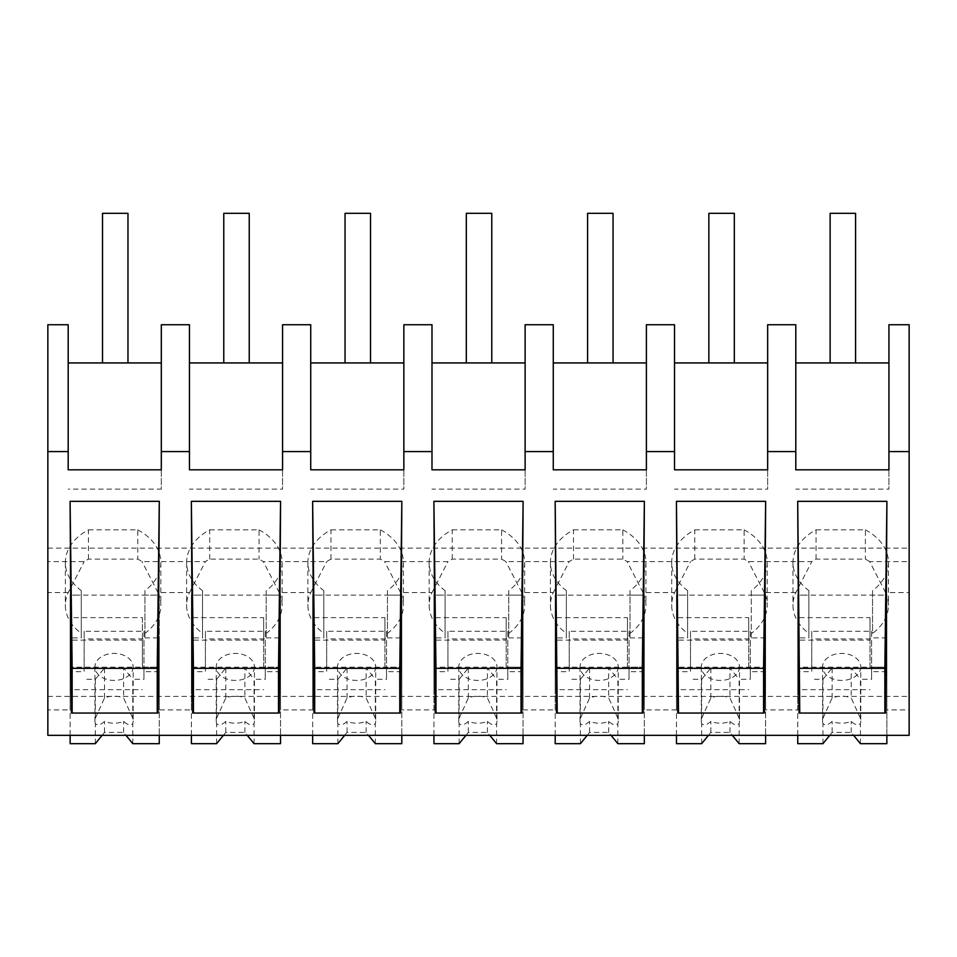 <?xml version="1.0" encoding="UTF-8"?>
<svg xmlns="http://www.w3.org/2000/svg" width="957" height="957" viewBox="0 0 957 957"><rect width="100%" height="100%" fill="white"/><g stroke="black" fill="none" stroke-linecap="round" stroke-linejoin="round"><path stroke-width="0.72" stroke-dasharray="4.79 3.59" d="M47.85 548.122L909.15 548.122L909.15 324.734L888.933 324.734L888.933 362.93L795.793 362.93L795.793 324.734L767.658 324.734L767.658 362.93L674.529 362.93L674.529 324.734L646.394 324.734L646.394 362.93L553.266 362.93L553.266 324.734L525.118 324.734L525.118 362.93L431.99 362.93L431.99 324.734L403.854 324.734L403.854 362.93L310.726 362.93L310.726 324.734L282.578 324.734L282.578 362.93L189.45 362.93L189.45 324.734L161.314 324.734L161.314 362.93L68.186 362.93L68.186 324.734L47.85 324.734L47.85 709.903L70.136 709.903L70.136 595.122L70.136 709.903M47.85 696.409L909.15 696.409L909.15 735.335L47.85 735.335L47.85 709.903M909.15 548.122L909.15 592.562L885.596 592.562A57.695 40.792 180 0 1 888.467 605.255A57.695 40.792 180 0 1 872.545 633.39L872.545 595.122L886.864 595.122L886.864 667.149L797.743 667.149L797.743 709.903L765.6 709.903L765.6 667.149L676.479 667.149L676.479 709.903L644.336 709.903L644.336 667.149L555.204 667.149L555.204 709.903L523.06 709.903L523.06 667.149L433.94 667.149L433.94 709.903L401.796 709.903L401.796 667.149L312.664 667.149L312.664 709.903L280.521 709.903L280.521 667.149L191.4 667.149L191.4 709.903L159.257 709.903L159.257 667.149L70.136 667.149M885.596 592.562L869.674 561.627L909.15 561.627M869.674 561.627A57.695 40.792 -0 0 0 865.379 559.115L816.046 559.115A57.695 40.792 -0 0 0 811.751 561.627L748.41 561.627A57.695 40.792 -0 0 0 744.115 559.115L694.782 559.115A57.695 40.792 -0 0 0 690.487 561.627L627.146 561.627A57.695 40.792 -0 0 0 622.851 559.115L573.506 559.115A57.695 40.792 -0 0 0 569.212 561.627L505.87 561.627A57.695 40.792 -0 0 0 501.576 559.115L452.242 559.115A57.695 40.792 -0 0 0 447.948 561.627L384.606 561.627A57.695 40.792 -0 0 0 380.312 559.115L330.966 559.115A57.695 40.792 -0 0 0 326.672 561.627L263.331 561.627A57.695 40.792 -0 0 0 259.036 559.115L209.703 559.115A57.695 40.792 -0 0 0 205.408 561.627L142.067 561.627A57.695 40.792 -0 0 0 137.772 559.115L88.427 559.115A57.695 40.792 -0 0 0 84.132 561.627L47.85 561.627M88.427 559.115L88.427 529.855A57.695 40.792 180 0 0 65.351 562.489A57.695 40.792 180 0 0 81.273 590.625L81.273 633.39A57.695 40.792 180 0 1 65.351 605.255A57.695 40.792 180 0 1 68.222 592.562L84.132 561.627M81.273 633.39L81.273 637.888L70.136 637.888M68.186 469.815L68.186 362.93M161.314 362.93L161.314 489.123L68.186 489.123M161.314 469.815L161.314 489.123M88.427 529.855L137.772 529.855L137.772 559.115M137.772 529.855A57.695 40.792 180 0 1 160.848 562.489A57.695 40.792 180 0 1 144.926 590.625L144.926 637.888L144.926 590.625M209.703 559.115L209.703 529.855A57.695 40.792 180 0 0 186.627 562.489A57.695 40.792 180 0 0 202.537 590.625L202.537 633.39A57.695 40.792 180 0 1 186.627 605.255A57.695 40.792 180 0 1 189.486 592.562L157.989 592.562A57.695 40.792 180 0 1 160.848 605.255A57.695 40.792 180 0 1 144.926 633.39M157.989 592.562L142.067 561.627M81.273 590.625L81.273 595.122L70.136 595.122L70.136 617.636L142.378 617.636L142.378 667.149L159.257 667.149L159.257 595.122L144.926 595.122M81.273 637.888L81.273 595.122M157.989 713.049L71.392 713.049M144.926 637.888L159.257 637.888L159.257 709.903M202.537 633.39L202.537 637.888L191.4 637.888L191.4 709.903M159.257 637.888L159.257 735.335M795.793 469.815L795.793 362.93M888.933 469.815L888.933 489.123L795.793 489.123M888.933 362.93L888.933 489.123M909.15 696.409L909.15 592.562M885.608 713.049L799.011 713.049M886.864 709.903L886.864 595.122L886.864 709.903L909.15 709.903M886.864 637.888L872.545 637.888M816.046 559.115L816.046 529.855A57.695 40.792 180 0 0 792.97 562.489A57.695 40.792 180 0 0 808.892 590.625L808.892 633.39A57.695 40.792 180 0 1 792.97 605.255A57.695 40.792 180 0 1 795.829 592.562L811.751 561.627M816.046 529.855L865.379 529.855L865.379 559.115M865.379 529.855A57.695 40.792 180 0 1 888.467 562.489A57.695 40.792 180 0 1 872.545 590.625L872.545 633.39M872.545 590.625L872.545 595.122M808.892 633.39L808.892 637.888L797.743 637.888L797.743 709.903M795.829 592.562L764.332 592.562A57.695 40.792 180 0 1 767.191 605.255A57.695 40.792 180 0 1 751.281 633.39L751.281 637.888L765.6 637.888L765.6 709.903M808.892 590.625L808.892 595.122L797.743 595.122L797.743 667.149M808.892 637.888L808.892 595.122M797.743 637.888L797.743 595.122L797.743 617.636L869.997 617.636L869.997 667.149L886.864 667.149L886.864 735.335M189.45 469.815L189.45 362.93M282.578 469.815L282.578 489.123L189.45 489.123M282.578 362.93L282.578 489.123M192.656 713.049L279.265 713.049M189.486 592.562L205.408 561.627M209.703 529.855L259.036 529.855L259.036 559.115M259.036 529.855A57.695 40.792 180 0 1 282.112 562.489A57.695 40.792 180 0 1 266.202 590.625L266.202 637.888L266.202 590.625M330.966 559.115L330.966 529.855A57.695 40.792 180 0 0 307.891 562.489A57.695 40.792 180 0 0 323.813 590.625L323.813 633.39A57.695 40.792 180 0 1 307.891 605.255A57.695 40.792 180 0 1 310.75 592.562L279.253 592.562A57.695 40.792 180 0 1 282.112 605.255A57.695 40.792 180 0 1 266.202 633.39M279.253 592.562L263.331 561.627M310.75 592.562L326.672 561.627M202.537 590.625L202.537 595.122L191.4 595.122L191.4 667.149M202.537 637.888L202.537 595.122M191.4 637.888L191.4 595.122L191.4 617.636L263.654 617.636L263.654 667.149L280.521 667.149L280.521 595.122L266.202 595.122M266.202 637.888L280.521 637.888L280.521 709.903M323.813 633.39L323.813 637.888L312.664 637.888L312.664 709.903M280.521 637.888L280.521 735.335M310.726 469.815L310.726 362.93M403.854 469.815L403.854 489.123L310.726 489.123M403.854 362.93L403.854 489.123M313.932 713.049L400.528 713.049M330.966 529.855L380.312 529.855L380.312 559.115M380.312 529.855A57.695 40.792 180 0 1 403.387 562.489A57.695 40.792 180 0 1 387.465 590.625L387.465 637.888L387.465 590.625M452.242 559.115L452.242 529.855A57.695 40.792 180 0 0 429.167 562.489A57.695 40.792 180 0 0 445.077 590.625L445.077 633.39A57.695 40.792 180 0 1 429.167 605.255A57.695 40.792 180 0 1 432.026 592.562L400.528 592.562A57.695 40.792 180 0 1 403.387 605.255A57.695 40.792 180 0 1 387.465 633.39M400.528 592.562L384.606 561.627M432.026 592.562L447.948 561.627M323.813 590.625L323.813 595.122L312.664 595.122L312.664 667.149M323.813 637.888L323.813 595.122M312.664 637.888L312.664 595.122L312.664 617.636L384.917 617.636L384.917 667.149L401.796 667.149L401.796 595.122L387.465 595.122M387.465 637.888L401.796 637.888L401.796 709.903M445.077 633.39L445.077 637.888L433.94 637.888L433.94 709.903M401.796 637.888L401.796 735.335M431.99 469.815L431.99 362.93M525.118 469.815L525.118 489.123L431.99 489.123M525.118 362.93L525.118 489.123M435.196 713.049L521.804 713.049M452.242 529.855L501.576 529.855L501.576 559.115M501.576 529.855A57.695 40.792 180 0 1 524.651 562.489A57.695 40.792 180 0 1 508.741 590.625L508.741 637.888L508.741 590.625M573.506 559.115L573.506 529.855A57.695 40.792 180 0 0 550.431 562.489A57.695 40.792 180 0 0 566.353 590.625L566.353 633.39A57.695 40.792 180 0 1 550.431 605.255A57.695 40.792 180 0 1 553.29 592.562L521.792 592.562A57.695 40.792 180 0 1 524.651 605.255A57.695 40.792 180 0 1 508.741 633.39M521.792 592.562L505.87 561.627M553.29 592.562L569.212 561.627M445.077 590.625L445.077 595.122L433.94 595.122L433.94 667.149M445.077 637.888L445.077 595.122M433.94 637.888L433.94 595.122L433.94 617.636L506.193 617.636L506.193 667.149L523.06 667.149L523.06 595.122L508.741 595.122M508.741 637.888L523.06 637.888L523.06 709.903M566.353 633.39L566.353 637.888L555.204 637.888L555.204 709.903M523.06 637.888L523.06 735.335M553.266 469.815L553.266 362.93M646.394 469.815L646.394 489.123L553.266 489.123M646.394 362.93L646.394 489.123M556.472 713.049L643.068 713.049M573.506 529.855L622.851 529.855L622.851 559.115M622.851 529.855A57.695 40.792 180 0 1 645.927 562.489A57.695 40.792 180 0 1 630.005 590.625L630.005 637.888L630.005 590.625M694.782 559.115L694.782 529.855A57.695 40.792 180 0 0 671.706 562.489A57.695 40.792 180 0 0 687.616 590.625L687.616 633.39A57.695 40.792 180 0 1 671.706 605.255A57.695 40.792 180 0 1 674.565 592.562L643.056 592.562A57.695 40.792 180 0 1 645.927 605.255A57.695 40.792 180 0 1 630.005 633.39M643.056 592.562L627.146 561.627M674.565 592.562L690.487 561.627M566.353 590.625L566.353 595.122L555.204 595.122L555.204 667.149M566.353 637.888L566.353 595.122M555.204 637.888L555.204 595.122L555.204 617.636L627.457 617.636L627.457 667.149L644.336 667.149L644.336 595.122L630.005 595.122M630.005 637.888L644.336 637.888L644.336 709.903M687.616 633.39L687.616 637.888L676.479 637.888L676.479 709.903M644.336 637.888L644.336 735.335M674.529 469.815L674.529 362.93M767.658 469.815L767.658 489.123L674.529 489.123M767.658 362.93L767.658 489.123M677.735 713.049L764.344 713.049M694.782 529.855L744.115 529.855L744.115 559.115M744.115 529.855A57.695 40.792 180 0 1 767.191 562.489A57.695 40.792 180 0 1 751.281 590.625L751.281 633.39M764.332 592.562L748.41 561.627M687.616 590.625L687.616 595.122L676.479 595.122L676.479 667.149M687.616 637.888L687.616 595.122M676.479 637.888L676.479 595.122L676.479 617.636L748.733 617.636L748.733 667.149L765.6 667.149L765.6 595.122L751.281 595.122L751.281 590.625M751.281 637.888L751.281 595.122M765.6 637.888L765.6 735.335M159.257 671.647L143.969 671.647L143.969 631.285L84.132 631.285L84.132 671.647L70.136 671.647L70.136 595.122L159.257 595.122L159.257 743.673M142.378 667.149L142.378 640.137L70.136 640.137L70.136 617.636M70.136 735.335L70.136 689.65L142.378 689.65M102.124 735.335L104.504 732.416L123.609 732.416L125.989 735.335M133.155 666.921A19.092 13.506 180 0 1 114.05 680.427A19.092 13.506 180 0 1 94.958 666.921A19.092 13.506 180 0 1 114.05 653.416A19.092 13.506 180 0 1 133.155 666.921L133.155 720.932A19.092 13.506 180 0 0 132.796 718.324L132.796 679.303L143.969 679.303L143.969 638.941L84.132 638.941L84.132 671.647M143.969 671.647L143.969 679.303M132.796 743.673L132.796 723.552C130.69 725.801 127.628 725.071 123.609 721.375A19.092 13.506 0 0 1 104.504 721.375C100.473 725.071 97.411 725.801 95.317 723.552A19.092 13.506 180 0 1 94.958 720.932A19.092 13.506 180 0 1 95.317 718.324L95.317 679.303L84.132 679.303M133.155 720.932A19.092 13.506 180 0 1 132.796 723.552M142.378 617.636L142.378 640.137M70.136 671.647L70.136 743.673M70.136 689.65L70.136 640.137M95.317 743.673L95.317 723.552M104.504 732.416L104.504 721.375M123.609 732.416L123.609 721.375M132.796 718.324L123.609 697.988L123.609 668.046L132.796 679.303M95.317 679.303L104.504 668.046L123.609 668.046M143.969 631.285L143.969 638.941M94.958 666.921L94.958 720.932M95.317 718.324L104.504 697.988A19.092 13.506 180 0 1 123.609 697.988M84.132 631.285L84.132 638.941M104.504 697.988L104.504 668.046M280.521 671.647L265.245 671.647L265.245 631.285L205.408 631.285L205.408 671.647L191.4 671.647L191.4 595.122L280.521 595.122L280.521 743.673M263.654 667.149L263.654 640.137L191.4 640.137L191.4 617.636M191.4 735.335L191.4 689.65L263.654 689.65M223.388 735.335L225.78 732.416L244.872 732.416L247.253 735.335M254.418 666.921A19.092 13.506 180 0 1 235.326 680.427A19.092 13.506 180 0 1 216.222 666.921A19.092 13.506 180 0 1 235.326 653.416A19.092 13.506 180 0 1 254.418 666.921L254.418 720.932A19.092 13.506 180 0 0 254.06 718.324L254.06 679.303L265.245 679.303L265.245 638.941L205.408 638.941L205.408 671.647M265.245 671.647L265.245 679.303M254.06 743.673L254.06 723.552C251.966 725.801 248.904 725.071 244.872 721.375A19.092 13.506 0 0 1 225.78 721.375C221.749 725.071 218.686 725.801 216.593 723.552A19.092 13.506 180 0 1 216.222 720.932A19.092 13.506 180 0 1 216.593 718.324L216.593 679.303L205.408 679.303M254.418 720.932A19.092 13.506 180 0 1 254.06 723.552M263.654 617.636L263.654 640.137M191.4 671.647L191.4 743.673M191.4 689.65L191.4 640.137M216.593 743.673L216.593 723.552M225.78 732.416L225.78 721.375M244.872 732.416L244.872 721.375M254.06 718.324L244.872 697.988L244.872 668.046L254.06 679.303M216.593 679.303L225.78 668.046L244.872 668.046M265.245 631.285L265.245 638.941M216.222 666.921L216.222 720.932M216.593 718.324L225.78 697.988A19.092 13.506 180 0 1 244.872 697.988M205.408 631.285L205.408 638.941M225.78 697.988L225.78 668.046M401.796 671.647L386.508 671.647L386.508 631.285L326.672 631.285L326.672 671.647L312.664 671.647L312.664 595.122L401.796 595.122L401.796 743.673M384.917 667.149L384.917 640.137L312.664 640.137L312.664 617.636M312.664 735.335L312.664 689.65L384.917 689.65M344.664 735.335L347.044 732.416L366.148 732.416L368.529 735.335M375.694 666.921A19.092 13.506 180 0 1 356.59 680.427A19.092 13.506 180 0 1 337.498 666.921A19.092 13.506 180 0 1 356.59 653.416A19.092 13.506 180 0 1 375.694 666.921L375.694 720.932A19.092 13.506 180 0 0 375.335 718.324L375.335 679.303L386.508 679.303L386.508 638.941L326.672 638.941L326.672 671.647M386.508 671.647L386.508 679.303M375.335 743.673L375.335 723.552C373.23 725.801 370.168 725.071 366.148 721.375A19.092 13.506 0 0 1 347.044 721.375C343.013 725.071 339.95 725.801 337.857 723.552A19.092 13.506 180 0 1 337.498 720.932A19.092 13.506 180 0 1 337.857 718.324L337.857 679.303L326.672 679.303M375.694 720.932A19.092 13.506 180 0 1 375.335 723.552M384.917 617.636L384.917 640.137M312.664 671.647L312.664 743.673M312.664 689.65L312.664 640.137M337.857 743.673L337.857 723.552M347.044 732.416L347.044 721.375M366.148 732.416L366.148 721.375M375.335 718.324L366.148 697.988L366.148 668.046L375.335 679.303M337.857 679.303L347.044 668.046L366.148 668.046M386.508 631.285L386.508 638.941M337.498 666.921L337.498 720.932M337.857 718.324L347.044 697.988A19.092 13.506 180 0 1 366.148 697.988M326.672 631.285L326.672 638.941M347.044 697.988L347.044 668.046M523.06 671.647L507.784 671.647L507.784 631.285L447.948 631.285L447.948 671.647L433.94 671.647L433.94 595.122L523.06 595.122L523.06 743.673M506.193 667.149L506.193 640.137L433.94 640.137L433.94 617.636M433.94 735.335L433.94 689.65L506.193 689.65M465.927 735.335L468.32 732.416L487.412 732.416L489.793 735.335M496.958 666.921A19.092 13.506 180 0 1 477.866 680.427A19.092 13.506 180 0 1 458.762 666.921A19.092 13.506 180 0 1 477.866 653.416A19.092 13.506 180 0 1 496.958 666.921L496.958 720.932A19.092 13.506 180 0 0 496.599 718.324L496.599 679.303L507.784 679.303L507.784 638.941L447.948 638.941L447.948 671.647M507.784 671.647L507.784 679.303M496.599 743.673L496.599 723.552C494.506 725.801 491.443 725.071 487.412 721.375A19.092 13.506 0 0 1 468.32 721.375C464.289 725.071 461.226 725.801 459.121 723.552A19.092 13.506 180 0 1 458.762 720.932A19.092 13.506 180 0 1 459.121 718.324L459.121 679.303L447.948 679.303M496.958 720.932A19.092 13.506 180 0 1 496.599 723.552M506.193 617.636L506.193 640.137M433.94 671.647L433.94 743.673M433.94 689.65L433.94 640.137M459.121 743.673L459.121 723.552M468.32 732.416L468.32 721.375M487.412 732.416L487.412 721.375M496.599 718.324L487.412 697.988L487.412 668.046L496.599 679.303M459.121 679.303L468.32 668.046L487.412 668.046M507.784 631.285L507.784 638.941M458.762 666.921L458.762 720.932M459.121 718.324L468.32 697.988A19.092 13.506 180 0 1 487.412 697.988M447.948 631.285L447.948 638.941M468.32 697.988L468.32 668.046M644.336 671.647L629.048 671.647L629.048 631.285L569.212 631.285L569.212 671.647L555.204 671.647L555.204 595.122L644.336 595.122L644.336 743.673M627.457 667.149L627.457 640.137L555.204 640.137L555.204 617.636M555.204 735.335L555.204 689.65L627.457 689.65M587.203 735.335L589.584 732.416L608.676 732.416L611.068 735.335M618.234 666.921A19.092 13.506 180 0 1 599.13 680.427A19.092 13.506 180 0 1 580.038 666.921A19.092 13.506 180 0 1 599.13 653.416A19.092 13.506 180 0 1 618.234 666.921L618.234 720.932A19.092 13.506 180 0 0 617.875 718.324L617.875 679.303L629.048 679.303L629.048 638.941L569.212 638.941L569.212 671.647M629.048 671.647L629.048 679.303M617.875 743.673L617.875 723.552C615.77 725.801 612.707 725.071 608.676 721.375A19.092 13.506 0 0 1 589.584 721.375C585.552 725.071 582.49 725.801 580.397 723.552A19.092 13.506 180 0 1 580.038 720.932A19.092 13.506 180 0 1 580.397 718.324L580.397 679.303L569.212 679.303M618.234 720.932A19.092 13.506 180 0 1 617.875 723.552M627.457 617.636L627.457 640.137M555.204 671.647L555.204 743.673M555.204 689.65L555.204 640.137M580.397 743.673L580.397 723.552M589.584 732.416L589.584 721.375M608.676 732.416L608.676 721.375M617.875 718.324L608.676 697.988L608.676 668.046L617.875 679.303M580.397 679.303L589.584 668.046L608.676 668.046M629.048 631.285L629.048 638.941M580.038 666.921L580.038 720.932M580.397 718.324L589.584 697.988A19.092 13.506 180 0 1 608.676 697.988M569.212 631.285L569.212 638.941M589.584 697.988L589.584 668.046M765.6 671.647L750.324 671.647L750.324 631.285L690.487 631.285L690.487 671.647L676.479 671.647L676.479 595.122L765.6 595.122L765.6 743.673M748.733 667.149L748.733 640.137L676.479 640.137L676.479 617.636M676.479 735.335L676.479 689.65L748.733 689.65M708.467 735.335L710.86 732.416L729.952 732.416L732.332 735.335M739.498 666.921A19.092 13.506 180 0 1 720.406 680.427A19.092 13.506 180 0 1 701.302 666.921A19.092 13.506 180 0 1 720.406 653.416A19.092 13.506 180 0 1 739.498 666.921L739.498 720.932A19.092 13.506 180 0 0 739.139 718.324L739.139 679.303L750.324 679.303L750.324 638.941L690.487 638.941L690.487 671.647M750.324 671.647L750.324 679.303M739.139 743.673L739.139 723.552C737.046 725.801 733.983 725.071 729.952 721.375A19.092 13.506 0 0 1 710.86 721.375C706.828 725.071 703.766 725.801 701.66 723.552A19.092 13.506 180 0 1 701.302 720.932A19.092 13.506 180 0 1 701.66 718.324L701.66 679.303L690.487 679.303M739.498 720.932A19.092 13.506 180 0 1 739.139 723.552M748.733 617.636L748.733 640.137M676.479 671.647L676.479 743.673M676.479 689.65L676.479 640.137M701.66 743.673L701.66 723.552M710.86 732.416L710.86 721.375M729.952 732.416L729.952 721.375M739.139 718.324L729.952 697.988L729.952 668.046L739.139 679.303M701.66 679.303L710.86 668.046L729.952 668.046M750.324 631.285L750.324 638.941M701.302 666.921L701.302 720.932M701.66 718.324L710.86 697.988A19.092 13.506 180 0 1 729.952 697.988M690.487 631.285L690.487 638.941M710.86 697.988L710.86 668.046M886.864 671.647L871.588 671.647L871.588 631.285L811.751 631.285L811.751 671.647L797.743 671.647L797.743 595.122L886.864 595.122L886.864 743.673M869.997 667.149L869.997 640.137L797.743 640.137L797.743 617.636M797.743 735.335L797.743 689.65L869.997 689.65M829.743 735.335L832.123 732.416L851.216 732.416L853.608 735.335M860.774 666.921A19.092 13.506 180 0 1 841.67 680.427A19.092 13.506 180 0 1 822.577 666.921A19.092 13.506 180 0 1 841.67 653.416A19.092 13.506 180 0 1 860.774 666.921L860.774 720.932A19.092 13.506 180 0 0 860.415 718.324L860.415 679.303L871.588 679.303L871.588 638.941L811.751 638.941L811.751 671.647M871.588 671.647L871.588 679.303M860.415 743.673L860.415 723.552C858.309 725.801 855.247 725.071 851.216 721.375A19.092 13.506 0 0 1 832.123 721.375C828.092 725.071 825.03 725.801 822.936 723.552A19.092 13.506 180 0 1 822.577 720.932A19.092 13.506 180 0 1 822.936 718.324L822.936 679.303L811.751 679.303M860.774 720.932A19.092 13.506 180 0 1 860.415 723.552M869.997 617.636L869.997 640.137M797.743 671.647L797.743 743.673M797.743 689.65L797.743 640.137M822.936 743.673L822.936 723.552M832.123 732.416L832.123 721.375M851.216 732.416L851.216 721.375M860.415 718.324L851.216 697.988L851.216 668.046L860.415 679.303M822.936 679.303L832.123 668.046L851.216 668.046M871.588 631.285L871.588 638.941M822.577 666.921L822.577 720.932M822.936 718.324L832.123 697.988A19.092 13.506 180 0 1 851.216 697.988M811.751 631.285L811.751 638.941M832.123 697.988L832.123 668.046M127.975 213.327L102.507 213.327L102.507 362.93L127.975 362.93L102.507 362.93L102.507 213.327L127.975 213.327L127.975 362.93L102.507 362.93L102.507 213.327L127.975 213.327L127.975 362.93L127.975 213.327M249.239 213.327L223.771 213.327L223.771 362.93L249.239 362.93L223.771 362.93L223.771 213.327L249.239 213.327L249.239 362.93L223.771 362.93L223.771 213.327L249.239 213.327L249.239 362.93L249.239 213.327M370.515 213.327L345.046 213.327L345.046 362.93L370.515 362.93L345.046 362.93L345.046 213.327L370.515 213.327L370.515 362.93L345.046 362.93L345.046 213.327L370.515 213.327L370.515 362.93L370.515 213.327M491.778 213.327L466.31 213.327L466.31 362.93L491.778 362.93L466.31 362.93L466.31 213.327L491.778 213.327L491.778 362.93L466.31 362.93L466.31 213.327L491.778 213.327L491.778 362.93L491.778 213.327M613.054 213.327L587.586 213.327L587.586 362.93L613.054 362.93L587.586 362.93L587.586 213.327L613.054 213.327L613.054 362.93L587.586 362.93L587.586 213.327L613.054 213.327L613.054 362.93L613.054 213.327M734.318 213.327L708.85 213.327L708.85 362.93L734.318 362.93L708.85 362.93L708.85 213.327L734.318 213.327L734.318 362.93L708.85 362.93L708.85 213.327L734.318 213.327L734.318 362.93L734.318 213.327M855.582 213.327L830.126 213.327L830.126 362.93L855.582 362.93L830.126 362.93L830.126 213.327L855.582 213.327L855.582 362.93L830.126 362.93L830.126 213.327L855.582 213.327L855.582 362.93L855.582 213.327M68.222 592.562L47.85 592.562M65.351 562.489L65.351 605.255M160.848 562.489L160.848 605.255M792.97 562.489L792.97 605.255M888.467 562.489L888.467 605.255M186.627 562.489L186.627 605.255M282.112 562.489L282.112 605.255M307.891 562.489L307.891 605.255M403.387 562.489L403.387 605.255M429.167 562.489L429.167 605.255M524.651 562.489L524.651 605.255M550.431 562.489L550.431 605.255M645.927 562.489L645.927 605.255M671.706 562.489L671.706 605.255M767.191 562.489L767.191 605.255"/><path stroke-width="1.44" d="M909.15 451.584L909.15 735.335L47.85 735.335L47.85 324.734L68.186 324.734L68.186 469.815L161.314 469.815L161.314 451.584L189.45 451.584L189.45 469.815L282.578 469.815L282.578 451.584L310.726 451.584L310.726 469.815L403.854 469.815L403.854 451.584L431.99 451.584L431.99 469.815L525.118 469.815L525.118 451.584L553.266 451.584L553.266 469.815L646.394 469.815L646.394 451.584L674.529 451.584L674.529 469.815L767.658 469.815L767.658 451.584L795.793 451.584L795.793 469.815L888.933 469.815L888.933 451.584L909.15 451.584L909.15 324.734L888.933 324.734L888.933 451.584M47.85 451.584L68.186 451.584M159.293 501.324L70.088 501.324L71.392 713.049L157.989 713.049L159.293 501.324L157.235 668.321L72.146 668.321L70.088 501.324M280.568 501.324L191.352 501.324L192.656 713.049L279.265 713.049L280.568 501.324L278.511 668.321L193.422 668.321L191.352 501.324M555.168 501.324L556.472 713.049L643.068 713.049L644.372 501.324L555.168 501.324L557.225 713.049M401.832 501.324L312.628 501.324L313.932 713.049L400.528 713.049L401.832 501.324L399.775 668.321L314.686 668.321L312.628 501.324M523.108 501.324L433.892 501.324L435.196 713.049L521.804 713.049L523.108 501.324L521.039 668.321L435.961 668.321L433.892 501.324M764.344 713.049L677.735 713.049L676.432 501.324L765.648 501.324L764.344 713.049M885.608 713.049L799.011 713.049L797.707 501.324L886.912 501.324L885.608 713.049M161.314 451.584L161.314 324.734L189.45 324.734L189.45 451.584M161.314 362.93L68.186 362.93M157.235 713.049L157.235 668.321M72.146 713.049L72.146 668.321M767.658 451.584L767.658 324.734L795.793 324.734L795.793 451.584M888.933 362.93L795.793 362.93M799.765 713.049L797.707 501.324M884.854 713.049L884.854 668.321L799.765 668.321M884.854 668.321L886.912 501.324M282.578 362.93L189.45 362.93M310.726 451.584L310.726 324.734L282.578 324.734L282.578 451.584M193.422 713.049L193.422 668.321M278.511 713.049L278.511 668.321M403.854 362.93L310.726 362.93M431.99 451.584L431.99 324.734L403.854 324.734L403.854 451.584M314.686 713.049L314.686 668.321M399.775 713.049L399.775 668.321M525.118 362.93L431.99 362.93M553.266 451.584L553.266 324.734L525.118 324.734L525.118 451.584M435.961 713.049L435.961 668.321M521.039 713.049L521.039 668.321M646.394 362.93L553.266 362.93M674.529 451.584L674.529 324.734L646.394 324.734L646.394 451.584M642.314 713.049L642.314 668.321L557.225 668.321M642.314 668.321L644.372 501.324M767.658 362.93L674.529 362.93M678.489 713.049L676.432 501.324M763.578 713.049L763.578 668.321L678.489 668.321M763.578 668.321L765.648 501.324M125.989 735.335L132.796 743.673L159.257 743.673L159.257 735.335M102.124 735.335L95.317 743.673L70.136 743.673L70.136 735.335M247.253 735.335L254.06 743.673L280.521 743.673L280.521 735.335M223.388 735.335L216.593 743.673L191.4 743.673L191.4 735.335M368.529 735.335L375.335 743.673L401.796 743.673L401.796 735.335M344.664 735.335L337.857 743.673L312.664 743.673L312.664 735.335M489.793 735.335L496.599 743.673L523.06 743.673L523.06 735.335M465.927 735.335L459.121 743.673L433.94 743.673L433.94 735.335M611.068 735.335L617.875 743.673L644.336 743.673L644.336 735.335M587.203 735.335L580.397 743.673L555.204 743.673L555.204 735.335M732.332 735.335L739.139 743.673L765.6 743.673L765.6 735.335M708.467 735.335L701.66 743.673L676.479 743.673L676.479 735.335M853.608 735.335L860.415 743.673L886.864 743.673L886.864 735.335M829.743 735.335L822.936 743.673L797.743 743.673L797.743 735.335M102.507 213.327L127.975 213.327L127.975 362.93L102.507 362.93L102.507 213.327M223.771 213.327L249.239 213.327L249.239 362.93L223.771 362.93L223.771 213.327M345.046 213.327L370.515 213.327L370.515 362.93L345.046 362.93L345.046 213.327M466.31 213.327L491.778 213.327L491.778 362.93L466.31 362.93L466.31 213.327M587.586 213.327L613.054 213.327L613.054 362.93L587.586 362.93L587.586 213.327M708.85 213.327L734.318 213.327L734.318 362.93L708.85 362.93L708.85 213.327M830.126 213.327L855.582 213.327L855.582 362.93L830.126 362.93L830.126 213.327"/></g></svg>
